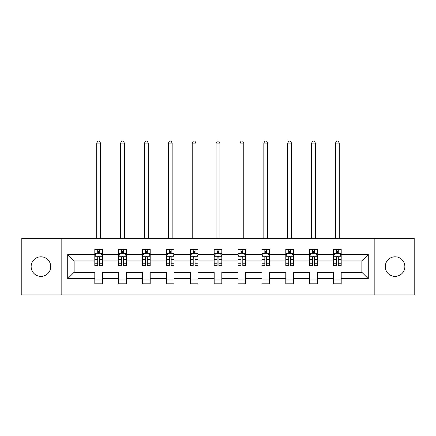 <?xml version="1.0" encoding="UTF-8"?>
<svg xmlns="http://www.w3.org/2000/svg" width="436" height="436" viewBox="0 0 436 436"><rect width="100%" height="100%" fill="white"/><g stroke="black" fill="none" stroke-linecap="round" stroke-linejoin="round"><path stroke-width="0.65" d="M395.071 256.799A9.794 9.794 0 0 0 385.277 266.592A9.794 9.794 0 0 0 395.071 276.386A9.794 9.794 0 0 0 404.864 266.592A9.794 9.794 0 0 0 395.071 256.799M40.929 256.799A9.794 9.794 0 0 0 31.136 266.592A9.794 9.794 0 0 0 40.929 276.386A9.794 9.794 0 0 0 50.723 266.592A9.794 9.794 0 0 0 40.929 256.799M374.181 294.905L414.2 294.905L414.2 238.279L374.181 238.279L374.181 294.905L61.819 294.905L61.819 238.279L21.8 238.279L21.8 294.905L61.819 294.905M341.197 278.68L341.197 272.255L361.858 272.255L368.289 278.68L341.197 278.68L341.197 283.809L333.545 283.809L333.545 278.68L317.326 278.68L317.326 283.809L309.674 283.809L309.674 278.68L293.45 278.68L293.45 283.809L285.798 283.809L285.798 278.68L269.573 278.68L269.573 283.809L261.922 283.809L261.922 278.68L245.702 278.68L245.702 283.809L238.051 283.809L238.051 278.68L221.826 278.68L221.826 283.809L214.174 283.809L214.174 278.68L197.949 278.68L197.949 283.809L190.298 283.809L190.298 278.68L174.078 278.68L174.078 283.809L166.427 283.809L166.427 278.68L150.202 278.68L150.202 283.809L142.55 283.809L142.55 278.68L126.326 278.68L126.326 283.809L118.674 283.809L118.674 278.68L102.455 278.68L102.455 283.809L94.803 283.809L94.803 278.68L67.711 278.68L67.711 254.499L94.803 254.499L94.803 249.376L102.455 249.376L102.455 254.499L118.674 254.499L118.674 249.376L126.326 249.376L126.326 254.499L142.55 254.499L142.55 249.376L150.202 249.376L150.202 254.499L166.427 254.499L166.427 249.376L174.078 249.376L174.078 254.499L190.298 254.499L190.298 249.376L197.949 249.376L197.949 254.499L214.174 254.499L214.174 249.376L221.826 249.376L221.826 254.499L238.051 254.499L238.051 249.376L245.702 249.376L245.702 254.499L261.922 254.499L261.922 249.376L269.573 249.376L269.573 254.499L285.798 254.499L285.798 249.376L293.45 249.376L293.45 254.499L309.674 254.499L309.674 249.376L317.326 249.376L317.326 254.499L333.545 254.499L333.545 249.376L341.197 249.376L341.197 254.499L368.289 254.499L368.289 278.68M374.181 238.279L61.819 238.279M333.545 254.499L333.545 260.93L317.326 260.93L317.326 254.499M317.326 278.68L317.326 272.255L333.545 272.255L333.545 278.68M309.674 254.499L309.674 260.93L293.45 260.93L293.45 254.499M293.45 278.68L293.45 272.255L309.674 272.255L309.674 278.68M285.798 254.499L285.798 260.93L269.573 260.93L269.573 254.499M269.573 278.68L269.573 272.255L285.798 272.255L285.798 278.68M261.922 254.499L261.922 260.93L245.702 260.93L245.702 254.499M245.702 278.68L245.702 272.255L261.922 272.255L261.922 278.68M238.051 254.499L238.051 260.93L221.826 260.93L221.826 254.499M221.826 278.68L221.826 272.255L238.051 272.255L238.051 278.68M214.174 254.499L214.174 260.93L197.949 260.93L197.949 254.499M197.949 278.68L197.949 272.255L214.174 272.255L214.174 278.68M190.298 254.499L190.298 260.93L174.078 260.93L174.078 254.499M174.078 278.68L174.078 272.255L190.298 272.255L190.298 278.68M166.427 254.499L166.427 260.93L150.202 260.93L150.202 254.499M150.202 278.68L150.202 272.255L166.427 272.255L166.427 278.68M142.55 254.499L142.55 260.93L126.326 260.93L126.326 254.499M126.326 278.68L126.326 272.255L142.55 272.255L142.55 278.68M118.674 254.499L118.674 260.93L102.455 260.93L102.455 254.499M102.455 278.68L102.455 272.255L118.674 272.255L118.674 278.68M94.803 254.499L94.803 260.93L74.142 260.93L74.142 272.255L94.803 272.255L94.803 278.68M67.711 254.499L74.142 260.93M361.858 272.255L361.858 260.93L341.197 260.93L341.197 254.499M336.456 253.202L338.292 253.202M312.579 253.202L314.416 253.202M288.703 253.202L290.54 253.202M264.832 253.202L266.669 253.202M240.955 253.202L242.792 253.202M217.084 253.202L218.916 253.202M193.208 253.202L195.045 253.202M169.332 253.202L171.168 253.202M145.46 253.202L147.297 253.202M121.584 253.202L123.421 253.202M97.708 253.202L99.544 253.202M94.803 279.983L102.455 279.983M118.674 279.983L126.326 279.983M142.55 279.983L150.202 279.983M166.427 279.983L174.078 279.983M190.298 279.983L197.949 279.983M214.174 279.983L221.826 279.983M238.051 279.983L245.702 279.983M261.922 279.983L269.573 279.983M285.798 279.983L293.45 279.983M309.674 279.983L317.326 279.983M333.545 279.983L341.197 279.983M74.142 272.255L67.711 278.68M368.289 254.499L361.858 260.93M99.544 251.365L97.708 251.365M96.242 253.458L94.803 253.458L94.803 249.376L97.708 249.376L97.708 253.278M94.803 263.753L94.803 265.671L97.708 265.671L97.708 263.753L94.803 263.753L94.803 260.93M102.455 260.93L102.455 265.671L99.544 265.671L99.544 257.485C98.934 256.308 98.323 256.308 97.708 257.485L97.708 263.753M101.016 253.458L102.455 253.458L102.455 249.376L99.544 249.376L99.544 253.278M102.455 256.335L100.923 253.278L96.334 253.278L94.803 256.335M100.542 238.279L100.542 143.084L96.716 143.084L96.716 238.279M96.716 143.084L97.86 141.095L99.392 141.095L100.542 143.084M123.421 251.365L121.584 251.365M120.113 253.458L118.674 253.458L118.674 249.376L121.584 249.376L121.584 253.278M118.674 263.753L118.674 265.671L121.584 265.671L121.584 263.753L118.674 263.753L118.674 260.93M126.326 260.93L126.326 265.671L123.421 265.671L123.421 257.485C122.81 256.308 122.194 256.308 121.584 257.485L121.584 263.753M124.887 253.458L126.326 253.458L126.326 249.376L123.421 249.376L123.421 253.278M126.326 256.335L124.8 253.278L120.205 253.278L118.674 256.335M124.413 238.279L124.413 143.084L120.587 143.084L120.587 238.279M120.587 143.084L121.737 141.095L123.268 141.095L124.413 143.084M147.297 251.365L145.46 251.365M143.989 253.458L142.55 253.458L142.55 249.376L145.46 249.376L145.46 253.278M142.55 263.753L142.55 265.671L145.46 265.671L145.46 263.753L142.55 263.753L142.55 260.93M150.202 260.93L150.202 265.671L147.297 265.671L147.297 257.485C146.681 256.308 146.071 256.308 145.46 257.485L145.46 263.753M148.763 253.458L150.202 253.458L150.202 249.376L147.297 249.376L147.297 253.278M150.202 256.335L148.671 253.278L144.082 253.278L142.55 256.335M148.289 238.279L148.289 143.084L144.463 143.084L144.463 238.279M144.463 143.084L145.613 141.095L147.139 141.095L148.289 143.084M171.168 251.365L169.332 251.365M167.865 253.458L166.427 253.458L166.427 249.376L169.332 249.376L169.332 253.278M166.427 263.753L166.427 265.671L169.332 265.671L169.332 263.753L166.427 263.753L166.427 260.93M174.078 260.93L174.078 265.671L171.168 265.671L171.168 257.485C170.558 256.308 169.947 256.308 169.332 257.485L169.332 263.753M172.64 253.458L174.078 253.458L174.078 249.376L171.168 249.376L171.168 253.278M174.078 256.335L172.547 253.278L167.953 253.278L166.427 256.335M172.166 238.279L172.166 143.084L168.34 143.084L168.34 238.279M168.34 143.084L169.484 141.095L171.016 141.095L172.166 143.084M195.045 251.365L193.208 251.365M191.736 253.458L190.298 253.458L190.298 249.376L193.208 249.376L193.208 253.278M190.298 263.753L190.298 265.671L193.208 265.671L193.208 263.753L190.298 263.753L190.298 260.93M197.949 260.93L197.949 265.671L195.045 265.671L195.045 257.485C194.434 256.308 193.818 256.308 193.208 257.485L193.208 263.753M196.511 253.458L197.949 253.458L197.949 249.376L195.045 249.376L195.045 253.278M197.949 256.335L196.423 253.278L191.829 253.278L190.298 256.335M196.037 238.279L196.037 143.084L192.211 143.084L192.211 238.279M192.211 143.084L193.361 141.095L194.892 141.095L196.037 143.084M218.916 251.365L217.084 251.365M215.613 253.458L214.174 253.458L214.174 249.376L217.084 249.376L217.084 253.278M214.174 263.753L214.174 265.671L217.084 265.671L217.084 263.753L214.174 263.753L214.174 260.93M221.826 260.93L221.826 265.671L218.916 265.671L218.916 257.485C218.305 256.308 217.695 256.308 217.084 257.485L217.084 263.753M220.387 253.458L221.826 253.458L221.826 249.376L218.916 249.376L218.916 253.278M221.826 256.335L220.294 253.278L215.706 253.278L214.174 256.335M219.913 238.279L219.913 143.084L216.087 143.084L216.087 238.279M216.087 143.084L217.237 141.095L218.763 141.095L219.913 143.084M242.792 251.365L240.955 251.365M239.489 253.458L238.051 253.458L238.051 249.376L240.955 249.376L240.955 253.278M238.051 263.753L238.051 265.671L240.955 265.671L240.955 263.753L238.051 263.753L238.051 260.93M245.702 260.93L245.702 265.671L242.792 265.671L242.792 257.485C242.182 256.308 241.571 256.308 240.955 257.485L240.955 263.753M244.264 253.458L245.702 253.458L245.702 249.376L242.792 249.376L242.792 253.278M245.702 256.335L244.171 253.278L239.577 253.278L238.051 256.335M243.789 238.279L243.789 143.084L239.964 143.084L239.964 238.279M239.964 143.084L241.108 141.095L242.639 141.095L243.789 143.084M266.669 251.365L264.832 251.365M263.36 253.458L261.922 253.458L261.922 249.376L264.832 249.376L264.832 253.278M261.922 263.753L261.922 265.671L264.832 265.671L264.832 263.753L261.922 263.753L261.922 260.93M269.573 260.93L269.573 265.671L266.669 265.671L266.669 257.485C266.058 256.308 265.442 256.308 264.832 257.485L264.832 263.753M268.135 253.458L269.573 253.458L269.573 249.376L266.669 249.376L266.669 253.278M269.573 256.335L268.047 253.278L263.453 253.278L261.922 256.335M267.66 238.279L267.66 143.084L263.835 143.084L263.835 238.279M263.835 143.084L264.984 141.095L266.516 141.095L267.66 143.084M290.54 251.365L288.703 251.365M287.237 253.458L285.798 253.458L285.798 249.376L288.703 249.376L288.703 253.278M285.798 263.753L285.798 265.671L288.703 265.671L288.703 263.753L285.798 263.753L285.798 260.93M293.45 260.93L293.45 265.671L290.54 265.671L290.54 257.485C289.929 256.308 289.319 256.308 288.703 257.485L288.703 263.753M292.011 253.458L293.45 253.458L293.45 249.376L290.54 249.376L290.54 253.278M293.45 256.335L291.918 253.278L287.329 253.278L285.798 256.335M291.537 238.279L291.537 143.084L287.711 143.084L287.711 238.279M287.711 143.084L288.861 141.095L290.387 141.095L291.537 143.084M314.416 251.365L312.579 251.365M311.113 253.458L309.674 253.458L309.674 249.376L312.579 249.376L312.579 253.278M309.674 263.753L309.674 265.671L312.579 265.671L312.579 263.753L309.674 263.753L309.674 260.93M317.326 260.93L317.326 265.671L314.416 265.671L314.416 257.485C313.806 256.308 313.195 256.308 312.579 257.485L312.579 263.753M315.887 253.458L317.326 253.458L317.326 249.376L314.416 249.376L314.416 253.278M317.326 256.335L315.795 253.278L311.2 253.278L309.674 256.335M315.413 238.279L315.413 143.084L311.587 143.084L311.587 238.279M311.587 143.084L312.732 141.095L314.263 141.095L315.413 143.084M338.292 251.365L336.456 251.365M334.984 253.458L333.545 253.458L333.545 249.376L336.456 249.376L336.456 253.278M333.545 263.753L333.545 265.671L336.456 265.671L336.456 263.753L333.545 263.753L333.545 260.93M341.197 260.93L341.197 265.671L338.292 265.671L338.292 257.485C337.682 256.308 337.066 256.308 336.456 257.485L336.456 263.753M339.758 253.458L341.197 253.458L341.197 249.376L338.292 249.376L338.292 253.278M341.197 256.335L339.666 253.278L335.077 253.278L333.545 256.335M339.284 238.279L339.284 143.084L335.458 143.084L335.458 238.279M335.458 143.084L336.608 141.095L338.14 141.095L339.284 143.084M102.416 256.259L94.841 256.259M102.455 263.753L99.544 263.753M97.708 259.649L94.803 259.649M102.455 259.649L99.544 259.649M99.544 252.335L97.708 252.335M126.287 256.259L118.712 256.259M126.326 263.753L123.421 263.753M121.584 259.649L118.674 259.649M126.326 259.649L123.421 259.649M123.421 252.335L121.584 252.335M150.164 256.259L142.588 256.259M150.202 263.753L147.297 263.753M145.46 259.649L142.55 259.649M150.202 259.649L147.297 259.649M147.297 252.335L145.46 252.335M174.04 256.259L166.465 256.259M174.078 263.753L171.168 263.753M169.332 259.649L166.427 259.649M174.078 259.649L171.168 259.649M171.168 252.335L169.332 252.335M197.911 256.259L190.336 256.259M197.949 263.753L195.045 263.753M193.208 259.649L190.298 259.649M197.949 259.649L195.045 259.649M195.045 252.335L193.208 252.335M221.788 256.259L214.212 256.259M221.826 263.753L218.916 263.753M217.084 259.649L214.174 259.649M221.826 259.649L218.916 259.649M218.916 252.335L217.084 252.335M245.664 256.259L238.089 256.259M245.702 263.753L242.792 263.753M240.955 259.649L238.051 259.649M245.702 259.649L242.792 259.649M242.792 252.335L240.955 252.335M269.535 256.259L261.96 256.259M269.573 263.753L266.669 263.753M264.832 259.649L261.922 259.649M269.573 259.649L266.669 259.649M266.669 252.335L264.832 252.335M293.412 256.259L285.836 256.259M293.45 263.753L290.54 263.753M288.703 259.649L285.798 259.649M293.45 259.649L290.54 259.649M290.54 252.335L288.703 252.335M317.288 256.259L309.713 256.259M317.326 263.753L314.416 263.753M312.579 259.649L309.674 259.649M317.326 259.649L314.416 259.649M314.416 252.335L312.579 252.335M341.159 256.259L333.584 256.259M341.197 263.753L338.292 263.753M336.456 259.649L333.545 259.649M341.197 259.649L338.292 259.649M338.292 252.335L336.456 252.335"/></g></svg>
